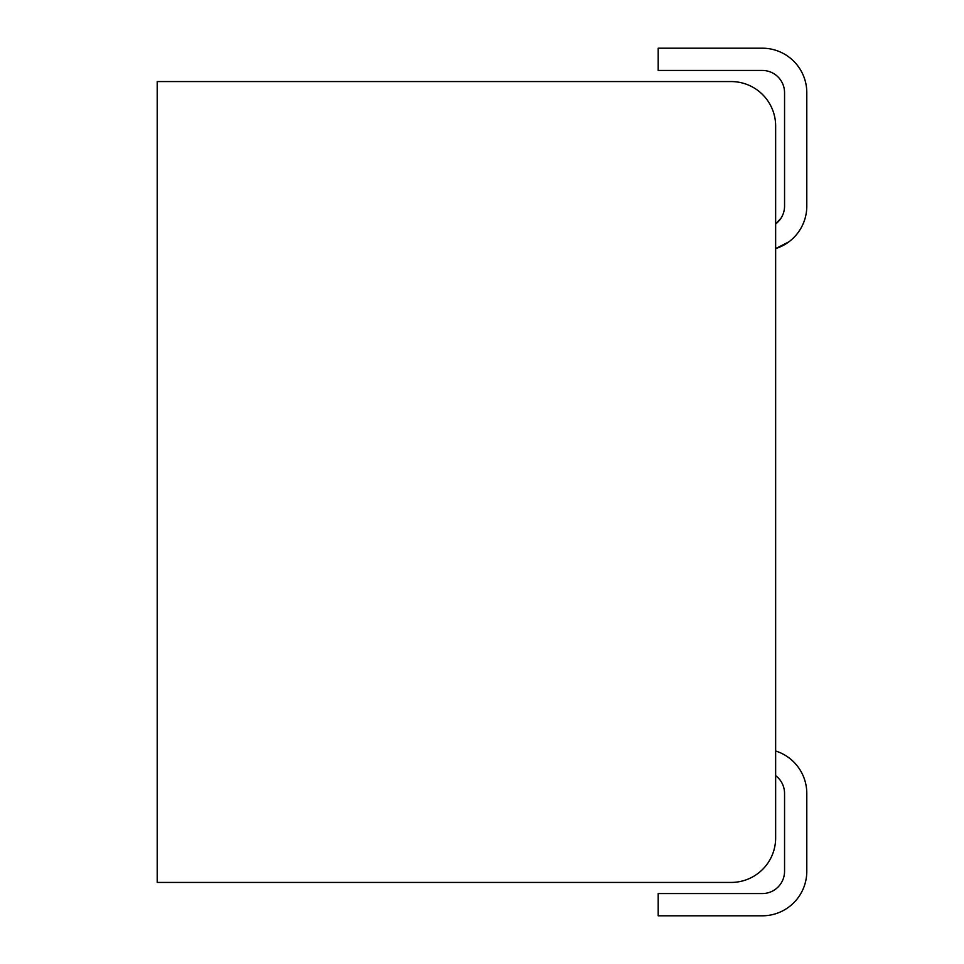 <?xml version="1.0" encoding="UTF-8"?>
<svg xmlns="http://www.w3.org/2000/svg" width="964" height="964" viewBox="0 0 964 964"><rect width="100%" height="100%" fill="white"/><g stroke="black" fill="none" stroke-linecap="round" stroke-linejoin="round"><path stroke-width="1.45" d="M775.646 775.646A22.244 22.244 0 0 1 784.551 793.444L784.551 871.311A22.244 22.244 0 0 1 762.307 893.556L658.195 893.556L658.195 915.8L762.307 915.8A44.489 44.489 0 0 0 806.796 871.311L806.796 793.444A44.489 44.489 0 0 0 775.646 751.004M775.646 126.067L775.646 837.933A44.489 44.489 0 0 1 731.158 882.434L157.204 882.434L157.204 81.566L731.158 81.566A44.489 44.489 0 0 1 775.646 126.067M780.84 218.442L775.646 223.949A22.244 22.244 0 0 0 784.551 206.151L784.551 92.689A22.244 22.244 0 0 0 762.307 70.444L658.195 70.444L658.195 48.2L762.307 48.2A44.489 44.489 0 0 1 806.796 92.689L806.796 206.151A44.489 44.489 0 0 1 775.646 248.592L788.829 241.868M798.361 232.216L800.457 229.022M802.048 226.142L803.181 223.708M803.229 223.6L803.868 222.009M803.94 221.816L804.41 220.515M781.141 217.972L781.708 217.02M781.997 216.502L782.816 214.755M781.792 216.864L780.864 218.406M779.406 220.382L777.659 222.25"/></g></svg>
